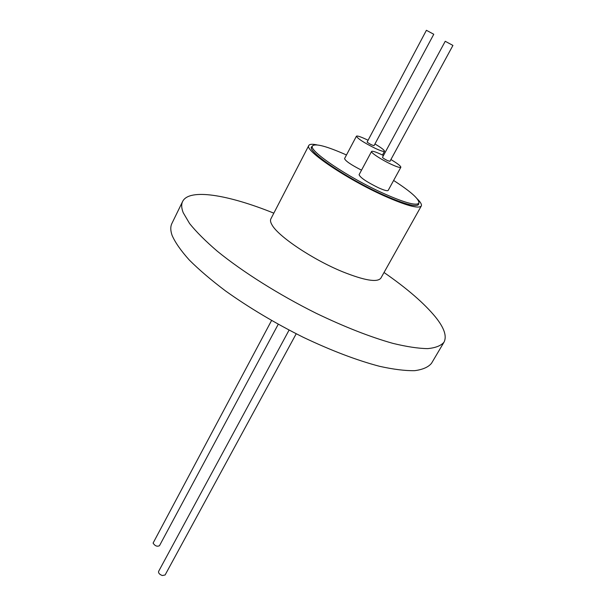<?xml version="1.0" encoding="UTF-8"?>
<svg xmlns="http://www.w3.org/2000/svg" width="606" height="606" viewBox="0 0 606 606"><rect width="100%" height="100%" fill="white"/><g stroke="black" fill="none" stroke-linecap="round" stroke-linejoin="round"><path stroke-width="0.91" d="M289.077 330.103L158.59 571.435C158.295 573.087 159.529 574.45 162.287 575.526L165.105 574.988L296.205 333.777M271.549 320.521L153.091 543.09C154.969 545.961 157.106 546.832 159.484 545.703L278.237 324.278M417.299 198.927C420.647 202.252 421.973 204.608 421.284 205.995L380.863 278.139C377.356 282.669 364.585 280.533 342.541 271.738C312.81 259.603 278.056 236.279 271.996 224.864C270.503 222.319 270.125 220.326 270.859 218.902L308.833 145.448C309.605 144.107 312.302 143.917 316.93 144.879M421.284 205.995C418.617 209.002 406.217 205.616 384.09 195.836C346.647 179.118 303.909 150.068 308.833 145.448M312.393 146.137L311.582 146.864C306.916 151.28 347.556 178.891 383.143 194.791C404.217 204.116 416.027 207.343 418.587 204.48L418.746 203.404M393.62 180.459C411.148 191.822 419.572 199.389 418.875 203.169C416.345 205.987 404.611 202.76 383.666 193.481C348.314 177.664 307.901 150.25 312.514 145.902C315.408 143.205 326.725 146.235 346.48 154.977M374.94 143.97C381.318 147.743 384.515 150.174 384.515 151.273C383.848 151.871 380.697 150.864 375.061 148.258C363.805 142.607 357.593 138.592 356.426 136.191C357.146 135.6 360.343 136.63 366.024 139.274L367.804 140.137M356.426 136.191L344.572 158.575C345.314 160.908 350.965 164.771 361.517 170.165M390.908 159.545C397.559 163.506 400.869 166.082 400.846 167.271C400.157 167.915 396.945 166.923 391.211 164.287C381.674 159.886 370.455 152.53 371.561 151.455C372.304 150.811 375.568 151.826 381.348 154.5L383.469 155.522M371.561 151.455L359.085 174.702C360.169 177.573 366.615 181.921 378.432 187.762C384.159 190.314 387.401 191.201 388.166 190.42L400.846 167.271M433.775 34.262L374.053 145.622C372.213 145.288 369.895 144.122 367.1 142.107L426.412 30.3L433.775 34.262L426.412 30.3M452.932 45.427L389.931 161.34L387.469 160.575C384.469 159.075 382.81 157.992 382.492 157.325L445.236 41.284L452.932 45.427L445.236 41.284M384.022 272.495C407.05 288.456 424.215 303.311 435.517 317.059C444.228 327.899 447.054 336.277 444.001 342.178C441.024 345.723 435.57 347.874 427.624 348.624C418.269 348.48 406.664 346.723 392.824 343.352C370.19 336.981 344.67 326.967 316.249 313.325C278.911 294.728 242.711 271.905 217.327 251.232C205.57 241.143 196.336 231.924 189.617 223.576L183.217 212.706C181.406 208.093 181.209 204.343 182.641 201.45C189.178 188.08 228.439 194.799 273.821 213.16M182.641 201.45L171.892 223.478C170.354 226.606 170.422 230.583 172.104 235.408C175.232 242.551 180.982 250.77 189.337 260.065C199.162 269.852 211.244 280.154 225.583 290.971C248.968 307.636 274.829 323.059 303.182 337.247C331.444 350.677 356.926 360.365 379.614 366.319C393.506 369.395 405.194 370.849 414.671 370.675C422.753 369.599 428.374 367.138 431.525 363.274L444.001 342.178M311.454 147.955L312.514 145.902M384.515 151.273L382.477 155.038M417.746 205.192L418.875 203.169"/></g></svg>
